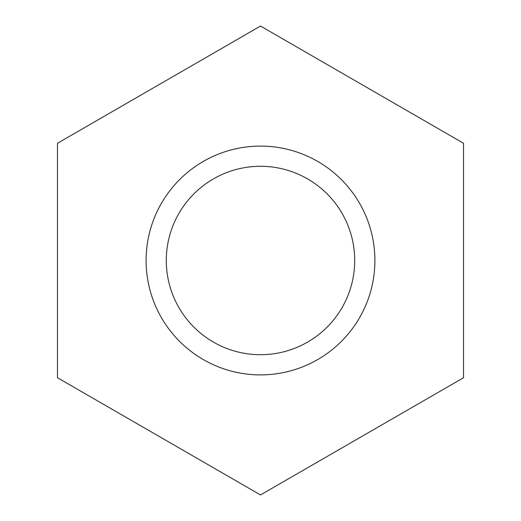 <?xml version="1.0" encoding="UTF-8"?>
<svg xmlns="http://www.w3.org/2000/svg" width="521" height="521" viewBox="0 0 521 521"><rect width="100%" height="100%" fill="white"/><g stroke="black" fill="none" stroke-linecap="round" stroke-linejoin="round"><path stroke-width="0.78" d="M57.46 143.275L260.5 26.05L463.54 143.275L463.54 377.725L260.5 494.95L57.46 377.725L57.46 143.275M260.5 146.101A114.399 114.399 0 0 0 146.101 260.5A114.399 114.399 0 0 0 260.5 374.899A114.399 114.399 0 0 0 374.899 260.5A114.399 114.399 0 0 0 260.5 146.101M260.5 166.29A94.21 94.21 0 0 1 354.71 260.5A94.21 94.21 0 0 1 260.5 354.71A94.21 94.21 0 0 1 166.29 260.5A94.21 94.21 0 0 1 260.5 166.29"/></g></svg>
